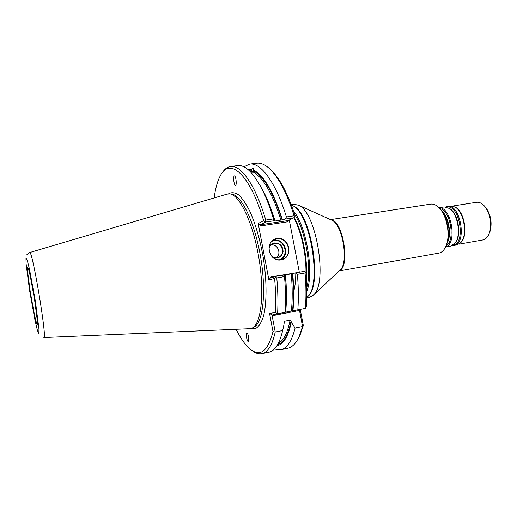 <?xml version="1.0" encoding="UTF-8"?>
<svg xmlns="http://www.w3.org/2000/svg" width="517" height="517" viewBox="0 0 517 517"><rect width="100%" height="100%" fill="white"/><g stroke="black" fill="none" stroke-linecap="round" stroke-linejoin="round"><path stroke-width="0.78" d="M445.867 246.331L446.598 244.606C450.436 234.983 447.522 217.508 440.762 209.65L439.508 208.254M339.1 270.966L438.843 253.117C442.029 252.477 444.497 249.892 446.261 245.349C450.242 235.364 447.211 217.211 440.2 209.062C437.059 205.333 433.879 203.692 430.661 204.125L330.531 219.635M306.762 297.928L309.425 297.43L313.625 294.916C328.049 282.831 316.223 212.002 298.652 205.255L293.869 204.247L291.187 204.642M307.505 296.777L308.345 295.97C322.666 284.046 310.736 212.603 293.326 205.979L292.267 205.488M305.961 272.705C306.348 254.416 301.101 230.918 293.798 217.819M306.846 291.116C314.323 273.079 306.407 225.69 293.482 211.059M306.775 297.456L307.712 296.558C322.156 284.55 310.097 212.293 292.532 205.624L291.355 205.081M489.444 232.934L490.148 231.093C492.178 222.943 490.911 215.337 486.342 208.28L485.075 206.774M458.967 244.153L482.71 239.966C485.825 239.326 488.126 236.799 489.625 232.385C491.854 223.396 490.459 215.014 485.424 207.233C482.574 203.543 479.576 201.901 476.422 202.309L452.608 206.057M460.692 242.699L461.254 242.118C468.344 235.106 464.415 211.569 455.432 207.246L454.708 206.878M452.272 245.562L456.834 244.98L460.763 242.615C468.014 235.448 463.995 211.356 454.811 206.929L450.32 205.973L445.822 206.903M453.868 245.504C467.446 244.282 460.582 203.181 447.347 206.445M445.576 246.964L450.759 246.053L455.348 242.796C461.338 235.086 457.797 213.87 449.628 208.525L444.232 206.929L439.03 207.75M445.615 246.893C457.661 244.076 451.399 206.561 439.088 207.808M447.328 242.266C451.173 234.169 448.485 218.032 442.209 211.627M271.231 244.864C277.784 243.888 281.784 253.886 276.369 257.699M268.93 249.123C269.402 246.519 270.792 244.728 273.112 243.74L274.398 243.391C282.34 241.736 285.901 255.101 278.114 257.363C275.865 258.054 273.752 257.666 271.768 256.199M268.989 247.656C269.971 245.032 271.793 243.455 274.456 242.932C279.968 242.984 282.851 245.898 283.09 251.669C281.584 257.149 278.159 259.004 272.814 257.22M43.88 337.562L249.582 328.696L252.509 327.875C261.292 323.377 264.678 292.486 258.875 257.977C253.156 223.454 239.914 195.336 230.149 193.94L227.112 194.114L29.689 252.542M272.291 241.161L274.029 240.696C284.563 238.492 289.785 255.947 279.691 259.65M273.299 240.392L274.081 240.231C284.46 238.04 290.412 254.745 280.944 259.508M253.433 171.431L249.834 171.192M281.041 220.307C272.388 193.326 263.069 177.221 253.078 171.993L253.388 170.035C263.767 175.114 273.454 191.729 282.456 219.874L275.044 220.998C272.084 211.136 268.821 202.47 265.26 194.993L263.282 191.775C266.992 199.568 270.391 208.609 273.499 218.898L265.777 220.061C255.521 185.138 240.916 164.645 230.621 166.474C227.402 166.926 224.604 169.046 222.226 172.82M263.282 191.775C254.164 173.428 245.659 164.697 237.762 165.582L230.621 166.474M253.078 171.993L251.96 172.323M253.388 170.035L253.459 169.169C253.33 168.006 252.748 168.09 251.727 169.414L251.798 170.339L250.816 171.127L249.491 170.856M274.353 349.078L280.692 349.757C286.961 348.445 291.769 341.201 295.123 328.024L291.31 322.298C288.202 336.703 283.413 344.535 276.95 345.783M277.623 344.671C283.697 342.849 288.182 334.964 291.071 321.031L291.31 322.298M291.071 321.031L290.102 320.101L284.447 321.212L283.891 321.839L284.124 323.72L282.676 330.525L275.231 332.024L273.002 331.584L269.57 313.457L275.419 312.417L277.584 313.741C278.243 302.968 277.978 291.039 276.789 277.952L275.574 277.28L274.605 278.346L268.911 280.059L270.966 276.905L270.507 278.017L276.026 276.324L285.326 274.824C286.56 288.654 286.689 301.088 285.714 312.126L285.164 312.274C285.888 301.527 285.668 289.63 284.512 276.589L276.789 277.952M251.869 350.423C255.353 353.221 258.687 354.313 261.873 353.699L268.918 352.226C274.954 350.959 279.535 343.727 282.676 330.525M261.873 353.699C267.767 352.465 272.22 345.24 275.231 332.024L272.149 315.732L272.388 314.937L269.57 313.457M285.164 312.274L272.388 314.937M292.977 310.723L292.538 310.801C293.624 299.828 293.572 287.439 292.376 273.622L292.732 273.519C293.94 287.303 294.018 299.705 292.977 310.723L297.831 309.832C298.652 299.123 298.509 287.284 297.404 274.301L295.672 272.853L292.732 273.519M292.376 273.622L285.474 274.882C286.586 287.594 286.741 299.117 285.927 309.457M285.714 312.113L292.538 310.801M284.686 274.792L284.512 276.589M276.026 276.324L275.574 277.28M235.325 185.293C236.876 186.236 236.217 176.859 234.666 176.006C233.031 174.675 233.639 184.362 235.241 185.248L235.241 185.248M236.107 329.277C240.353 337.898 244.741 344.27 249.265 348.4C259.831 357.57 267.741 351.967 273.002 331.584M275.419 312.417C275.994 302.115 275.716 290.761 274.605 278.346M247.216 332.89L246.68 332.858C245.465 333.95 247.313 342.842 248.444 341.349C249.11 338.59 248.703 335.772 247.216 332.89M263.638 220.656L265.699 222.026L260.406 224.785L261.272 225.826L258.196 223.538L263.638 220.656C249.944 173.912 229.697 156.968 220.416 175.586C217.483 180.956 215.402 188.408 214.18 197.94M264.904 221.173L265.777 220.061M276.938 238.977C288.434 236.605 293.52 255.999 282.217 259.185C270.721 263.56 263.366 243.526 274.992 239.513L276.938 238.977M273.499 218.898L274.359 220.714L265.699 222.026M265.26 194.993L259.288 184.104M251.727 169.414L247.449 169.059M275.044 220.998L274.359 220.714M282.456 219.874L285.352 219.046L286.399 216.953C275.923 182.398 260.665 162.183 249.698 164.089L243.921 166.791M280.692 349.757L287.704 348.29C292.176 347.372 296.002 343.45 299.188 336.522L302.529 326.537L295.123 328.024M298.135 338.687L300.144 334.822L303.317 325.503L302.529 326.537L299.369 309.534M305.373 308.378C306.258 297.689 306.161 285.882 305.082 272.944L305.489 271.994L306.012 272.782C307.014 285.041 307.111 296.273 306.303 306.478L305.373 308.378L297.831 309.832M305.082 272.944L297.404 274.301M295.672 272.853L304.28 271.341L305.489 271.994M297.107 272.601L270.966 276.905M258.196 223.538L268.911 280.059M276.989 238.505C289.766 236.359 293.889 257.802 281.074 259.889C268.194 262.19 264.071 240.431 276.989 238.505M261.272 225.826L287.071 221.883L288.182 220.552L293.96 217.741L285.352 219.046M293.96 217.741L294.826 216.649L294.076 215.796L286.399 216.953M294.076 215.796C287.355 194.683 279.826 179.619 271.49 170.604C266.229 165.085 261.331 162.616 256.807 163.198L249.698 164.089M300.222 309.366L303.317 325.503M299.311 272.213L289.281 220.016M269.796 168.891L272.944 171.896C281.106 180.717 288.48 195.387 295.058 215.919L294.826 216.649M339.346 270.734C350.688 266.817 342.836 219.796 330.841 219.777M339.688 270.417L340.335 269.803C348.885 262.371 342.577 224.585 332.076 220.332L331.268 219.964M293.688 291.485C295.045 286.664 295.75 280.686 295.789 273.551M306.335 277.151C307.809 258.377 302.277 231.448 294.16 217.489M306.794 287.53C312.081 269.131 305.573 230.149 294.6 214.465M453.138 245.058C466.211 243.746 459.594 204.092 446.798 207.097M455.348 242.796L455.807 242.208C461.629 234.712 458.191 214.128 450.255 208.926L449.628 208.525M446.068 245.846C455.677 240.935 450.54 210.173 439.857 208.648M447.121 243.029C451.987 235.267 448.898 216.733 441.77 210.975M32.093 285.171L35.557 305.922M27.517 267.263L27.563 271.386L30.232 291.704L34.465 314.859C35.77 320.676 36.707 323.868 37.269 324.443L37.36 321.005L34.678 300.151L30.199 275.748L28.441 268.743L27.517 267.263M25.973 258.229L26.063 263.799L29.579 290.457L35.104 320.734L37.424 330.421L38.827 333.575L38.982 329.2L35.44 301.598L29.482 269.17L27.175 260.006L25.973 258.229M43.835 337.562C47.616 340.845 32.157 248.225 29.643 252.554L26.787 254.752M253.692 327.28L254.293 326.97C263.063 322.479 266.475 291.846 260.723 257.673C255.062 223.48 241.885 195.613 232.133 194.211L231.461 194.121M278.295 343.424C283.626 340.703 287.562 332.929 290.102 320.101M284.447 321.212L284.046 323.299M291.394 311.014C292.512 300.08 292.48 287.698 291.291 273.855M251.029 328.495L255.876 328.392C258.855 326.479 261.35 322.582 263.366 316.708C266.901 303.44 266.979 281.158 263.295 257.757C260.083 239.843 255.657 224.468 250.008 211.621C246.254 204.15 242.499 198.606 238.744 194.974C235.099 192.531 231.784 192.091 228.792 193.649L228.546 193.836M261.098 187.406L264.95 194.489M267.741 200.506L275.218 221.192M282.114 220.048C273.235 192.363 263.683 176.006 253.459 170.965M251.798 170.339L248.444 169.899M299.453 310.452L272.149 315.732M288.182 220.552L260.406 224.785M331.281 219.971L298.652 205.255M339.701 270.404L313.625 294.916M293.326 205.979L292.532 205.624M308.345 295.97L307.712 296.558M486.342 208.28L485.424 207.233M490.148 231.093L489.625 232.385M455.432 207.246L454.811 206.929M461.254 242.118L460.763 242.615M273.112 243.74L272.679 243.927M231.487 194.121L230.149 193.94M253.711 327.267L252.509 327.875M274.992 239.513L274.346 239.798M300.144 334.822L299.188 336.522M272.944 171.896L271.49 170.604M440.762 209.65L440.2 209.062M446.598 244.606L446.261 245.349"/></g></svg>
